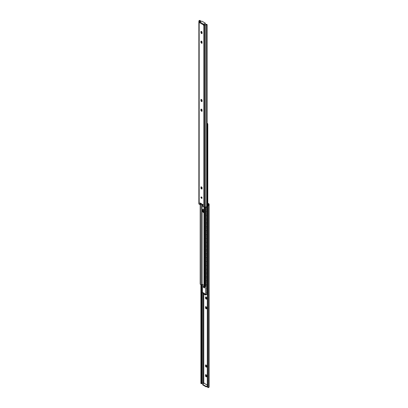 <?xml version="1.0" encoding="UTF-8"?>
<svg xmlns="http://www.w3.org/2000/svg" width="408" height="408" viewBox="0 0 408 408"><rect width="100%" height="100%" fill="white"/><g stroke="black" fill="none" stroke-linecap="round" stroke-linejoin="round"><path stroke-width="0.61" d="M206.662 307.326L206.662 308.805A1.209 0.699 60 0 1 205.535 308.152L205.535 306.673A1.209 0.699 60 0 1 206.662 307.326M205.933 306.678L205.933 307.923A1.209 0.699 -120 0 0 206.662 308.575M205.535 308.152L205.933 307.923M206.662 297.611L206.662 299.09A1.209 0.699 60 0 1 205.535 298.437L205.535 296.958A1.209 0.699 60 0 1 206.662 297.611M205.933 296.963L205.933 298.207A1.209 0.699 -120 0 0 206.662 298.86M205.535 298.437L205.933 298.207M205.535 376.166L205.535 374.687A1.209 0.699 60 0 1 206.662 375.34L206.662 376.819A1.209 0.699 60 0 1 205.535 376.166L205.933 375.936A1.209 0.699 -120 0 0 206.662 376.584M205.933 374.687L205.933 375.936M206.662 365.624L206.662 367.103A1.209 0.699 60 0 1 205.535 366.45L205.535 364.971A1.209 0.699 60 0 1 206.662 365.624M205.933 364.971L205.933 366.221A1.209 0.699 -120 0 0 206.662 366.869M205.535 366.45L205.933 366.221M207.805 203.209L208.83 203.801A1.04 0.602 180 0 1 209.136 204.23L209.136 204.694A1.489 0.862 180 0 1 208.595 205.351L208.233 205.102A0.928 0.536 0 0 0 208.57 204.694L208.57 204.23A0.474 0.275 0 0 0 208.432 204.036L207.805 203.674M201.802 383.688L201.94 383.612A0.928 0.536 180 0 1 202.011 383.571L203.765 382.724A0.556 0.321 60 0 1 204.168 383.296L207.305 385.096M204.179 383.291L202.868 384.045A0.556 0.321 180 0 0 202.868 384.499L205.918 386.264L205.918 386.723A0.556 0.321 0 0 0 206.708 386.723L206.708 386.264A0.556 0.321 180 0 1 205.918 386.264M207.305 386.376L206.708 386.723M205.918 386.723L202.868 384.963L202.868 384.499M202.705 384.275L202.705 384.734A0.556 0.321 0 0 0 202.868 384.963M207.305 385.917L206.708 386.264M208.355 387.6L208.355 205.469A1.117 0.801 136.8 0 0 207.575 206.601L207.575 386.952A1.117 0.801 136.8 0 0 207.743 387.406A1.117 0.801 136.8 0 0 208.355 387.6L208.595 387.524A1.489 0.862 0 0 0 209.136 386.861L209.136 204.694M207.743 387.406L207.473 387.121A1.117 0.801 -43.2 0 1 207.305 386.667L207.575 386.952M208.57 204.23L208.57 204.694M201.394 284.59L201.394 383.25A1.117 0.433 107.4 0 0 201.593 383.75A1.117 0.433 107.4 0 0 201.7 383.75M201.593 383.75L201.093 383.596A1.117 0.433 -72.6 0 1 200.899 383.097L201.394 383.25M200.899 284.738L200.899 383.097M207.305 386.667L207.305 206.315A1.117 0.801 -43.2 0 1 208.085 205.183M202.067 100.077L202.067 101.556A1.209 0.699 60 0 1 200.935 100.903L200.935 99.424A1.209 0.699 60 0 1 202.067 100.077M201.338 99.424L201.338 100.674L200.935 100.903M201.338 100.674A1.209 0.699 -120 0 0 202.067 101.322M202.067 109.793L202.067 111.272A1.209 0.699 60 0 1 200.935 110.619L200.935 109.14A1.209 0.699 60 0 1 202.067 109.793M201.338 109.14L201.338 110.389L200.935 110.619M201.338 110.389A1.209 0.699 -120 0 0 202.067 111.037M200.935 31.411A1.209 0.699 60 0 1 202.067 32.064L202.067 33.548A1.209 0.699 60 0 1 200.935 32.895L200.935 31.411M201.338 31.416L201.338 32.66L200.935 32.895M201.338 32.66A1.209 0.699 -120 0 0 202.067 33.313M202.067 41.779L202.067 43.263A1.209 0.699 60 0 1 200.935 42.611L200.935 41.126A1.209 0.699 60 0 1 202.067 41.779M201.338 41.132L201.338 42.376L200.935 42.611M201.338 42.376A1.209 0.699 -120 0 0 202.067 43.029M202.067 197.977A0.801 0.464 60 0 1 201.904 198.339A0.801 0.464 60 0 1 201.103 197.88A0.801 0.464 60 0 1 201.103 196.957A0.801 0.464 60 0 1 201.72 197.171A0.801 0.464 60 0 1 202.067 197.977M201.358 196.931A0.801 0.464 -120 0 0 201.501 197.651A0.801 0.464 -120 0 0 202.047 198.135M200.935 186.864A1.209 0.699 60 0 1 202.067 187.517L202.067 189.001A1.209 0.699 60 0 1 200.935 188.348L200.935 186.864M201.338 186.869L201.338 188.114L200.935 188.348M201.338 188.114A1.209 0.699 -120 0 0 202.067 188.766M200.251 203.281L199.991 203.429L199.991 202.914A0.632 0.367 120 0 0 200.119 203.204L203.016 204.872M199.991 202.914L203.016 204.658L202.623 206.188L203.832 206.887A1.04 0.602 0 0 0 204.571 207.065L205.372 207.065A1.489 0.862 0 0 0 206.519 206.754L206.683 206.596A1.117 0.433 107.4 0 0 207.101 205.255L207.101 24.903A1.117 0.433 107.4 0 0 206.907 24.404A1.117 0.433 107.4 0 0 206.683 24.46L206.06 24.388A0.928 0.536 0 0 1 205.989 24.429L204.612 25.225M203.434 24.806L203.821 24.582A0.556 0.321 -120 0 0 204.235 25.276L203.832 25.505A0.556 0.321 60 0 1 203.434 24.944L203.434 24.806A0.556 0.321 -60 0 1 203.816 24.25L205.132 23.491L205.132 23.955A0.556 0.321 0 0 0 205.295 23.725L205.295 23.266A0.556 0.321 180 0 1 205.132 23.491M199.568 22.71A0.556 0.321 60 0 1 199.17 22.812L198.864 21.241L199.67 20.782L199.568 22.583A0.556 0.321 -120 0 0 199.594 22.598L203.434 24.944M198.864 21.956L198.864 203.77A1.04 0.602 0 0 0 199.17 204.199L200.379 204.893L199.991 203.429M200.44 203.388L200.782 204.663L200.379 204.893M205.295 23.266A0.556 0.321 180 0 0 205.132 23.037L202.082 21.277A0.556 0.321 180 0 0 201.292 21.277L199.976 22.037A0.556 0.321 120 0 0 199.599 22.588M203.832 24.704L205.132 23.955M206.907 24.404L206.407 24.25A1.117 0.433 -72.6 0 0 206.3 24.25L206.198 24.312M199.915 20.696L199.915 22.078M206.683 206.596L206.519 24.582A1.489 0.862 180 0 1 205.372 24.893L205.188 24.893M198.864 21.241L198.864 21.14A1.489 0.862 180 0 1 199.405 20.476L199.91 20.68M200.695 21.624L200.695 21.333A1.117 0.801 136.8 0 0 200.527 20.879A1.117 0.801 136.8 0 0 200.129 20.686M199.645 20.4A1.117 0.801 -43.2 0 1 200.257 20.594L200.527 20.879M203.867 211.88L203.867 209.738M202.19 284.733A0.556 0.347 124.1 0 0 201.817 285.37L201.669 285.269A0.556 0.347 -55.9 0 1 202.093 284.606L202.19 284.672M201.863 287.834A0.556 0.347 -55.9 0 1 201.669 287.548L201.669 285.269M201.669 287.548L201.817 285.37M201.817 287.645A0.556 0.347 124.1 0 0 202.19 287.915M202.19 286.003A0.913 0.566 124.1 0 0 202.19 286.64M202.19 288.589A0.556 0.347 124.1 0 0 201.817 289.226L201.669 289.129A0.556 0.347 -55.9 0 1 202.093 288.461L202.19 288.527M201.863 291.689A0.556 0.347 -55.9 0 1 201.669 291.404L201.669 289.129M201.669 291.404L201.817 289.226M201.817 291.501A0.556 0.347 124.1 0 0 202.19 291.771M202.19 289.858A0.913 0.566 124.1 0 0 202.19 290.496M206.978 206.463A0.556 0.296 116.2 0 0 206.616 207.167L206.785 207.249A0.556 0.296 -63.8 0 1 207.147 206.55L207.31 206.239M207.305 209.63L207.147 209.738A0.556 0.296 -63.8 0 1 206.902 209.783A0.556 0.296 -63.8 0 1 206.785 209.523L206.785 207.249M206.785 209.523L206.616 207.167M206.616 209.442A0.556 0.296 116.2 0 0 206.729 209.697A0.556 0.296 116.2 0 0 206.831 209.712M206.978 210.319A0.556 0.296 116.2 0 0 206.616 211.023L206.785 211.104A0.556 0.296 -63.8 0 1 207.147 210.406L207.305 210.1M207.305 213.486L207.147 213.593A0.556 0.296 -63.8 0 1 206.902 213.639A0.556 0.296 -63.8 0 1 206.785 213.384L206.785 211.104M206.785 213.384L206.616 211.023M206.616 213.297A0.556 0.296 116.2 0 0 206.729 213.552A0.556 0.296 116.2 0 0 206.831 213.568M206.978 214.174A0.556 0.296 116.2 0 0 206.616 214.878L206.785 214.96A0.556 0.296 -63.8 0 1 207.147 214.261L207.305 213.955M207.305 217.342L207.147 217.449A0.556 0.296 -63.8 0 1 206.902 217.495A0.556 0.296 -63.8 0 1 206.785 217.24L206.785 214.96M206.785 217.24L206.616 214.878M206.616 217.153A0.556 0.296 116.2 0 0 206.729 217.408A0.556 0.296 116.2 0 0 206.831 217.423M206.978 218.03A0.556 0.296 116.2 0 0 206.616 218.734L206.785 218.816A0.556 0.296 -63.8 0 1 207.147 218.117L207.305 217.811M207.305 221.197L207.147 221.304A0.556 0.296 -63.8 0 1 206.902 221.35A0.556 0.296 -63.8 0 1 206.785 221.095L206.785 218.816M206.785 221.095L206.616 218.734M206.616 221.009A0.556 0.296 116.2 0 0 206.729 221.264A0.556 0.296 116.2 0 0 206.831 221.279M206.978 221.891A0.556 0.296 116.2 0 0 206.616 222.589L206.785 222.671A0.556 0.296 -63.8 0 1 207.147 221.972L207.305 221.666M207.305 225.053L207.147 225.16A0.556 0.296 -63.8 0 1 206.902 225.206A0.556 0.296 -63.8 0 1 206.785 224.951L206.785 222.671M206.785 224.951L206.616 222.589M206.616 224.864A0.556 0.296 116.2 0 0 206.729 225.119A0.556 0.296 116.2 0 0 206.831 225.134M206.978 225.746A0.556 0.296 116.2 0 0 206.616 226.445L206.785 226.527A0.556 0.296 -63.8 0 1 207.147 225.828L207.305 225.522M207.305 228.908L207.147 229.016A0.556 0.296 -63.8 0 1 206.902 229.061A0.556 0.296 -63.8 0 1 206.785 228.806L206.785 226.527M206.785 228.806L206.616 226.445M206.616 228.72A0.556 0.296 116.2 0 0 206.729 228.975A0.556 0.296 116.2 0 0 206.831 228.995M206.978 229.602A0.556 0.296 116.2 0 0 206.616 230.301L206.785 230.382A0.556 0.296 -63.8 0 1 207.147 229.684L207.305 229.378M207.305 232.764L207.147 232.871A0.556 0.296 -63.8 0 1 206.902 232.917A0.556 0.296 -63.8 0 1 206.785 232.662L206.785 230.382M206.785 232.662L206.616 230.301M206.616 232.575A0.556 0.296 116.2 0 0 206.729 232.835A0.556 0.296 116.2 0 0 206.831 232.851M206.978 233.458A0.556 0.296 116.2 0 0 206.616 234.156L206.785 234.238A0.556 0.296 -63.8 0 1 207.147 233.539L207.305 233.233M207.305 236.62L207.147 236.727A0.556 0.296 -63.8 0 1 206.902 236.773A0.556 0.296 -63.8 0 1 206.785 236.518L206.785 234.238M206.785 236.518L206.616 234.156M206.616 236.436A0.556 0.296 116.2 0 0 206.729 236.691A0.556 0.296 116.2 0 0 206.831 236.706M206.978 237.313A0.556 0.296 116.2 0 0 206.616 238.012L206.785 238.099A0.556 0.296 -63.8 0 1 207.147 237.395L207.305 237.089M207.305 240.475L207.147 240.582A0.556 0.296 -63.8 0 1 206.902 240.628A0.556 0.296 -63.8 0 1 206.785 240.373L206.785 238.099M206.785 240.373L206.616 238.012M206.616 240.292A0.556 0.296 116.2 0 0 206.729 240.547A0.556 0.296 116.2 0 0 206.831 240.562M206.978 241.169A0.556 0.296 116.2 0 0 206.616 241.868L206.785 241.954A0.556 0.296 -63.8 0 1 207.147 241.25L207.305 240.944M207.305 244.331L207.147 244.438A0.556 0.296 -63.8 0 1 206.902 244.484A0.556 0.296 -63.8 0 1 206.785 244.229L206.785 241.954M206.785 244.229L206.616 241.868M206.616 244.147A0.556 0.296 116.2 0 0 206.729 244.402A0.556 0.296 116.2 0 0 206.831 244.418M206.978 245.024A0.556 0.296 116.2 0 0 206.616 245.723L206.785 245.81A0.556 0.296 -63.8 0 1 207.147 245.106L207.305 244.8M207.305 248.186L207.147 248.294A0.556 0.296 -63.8 0 1 206.902 248.339A0.556 0.296 -63.8 0 1 206.785 248.084L206.785 245.81M206.785 248.084L206.616 245.723M206.616 248.003A0.556 0.296 116.2 0 0 206.729 248.258A0.556 0.296 116.2 0 0 206.831 248.273M206.978 248.88A0.556 0.296 116.2 0 0 206.616 249.579L206.785 249.665A0.556 0.296 -63.8 0 1 207.147 248.962L207.305 248.656M207.305 252.042L207.147 252.154A0.556 0.296 -63.8 0 1 206.902 252.195A0.556 0.296 -63.8 0 1 206.785 251.94L206.785 249.665M206.785 251.94L206.616 249.579M206.616 251.858A0.556 0.296 116.2 0 0 206.729 252.113A0.556 0.296 116.2 0 0 206.831 252.129M206.978 252.736A0.556 0.296 116.2 0 0 206.616 253.434L206.785 253.521A0.556 0.296 -63.8 0 1 207.147 252.817L207.305 252.511M207.305 255.898L207.147 256.01A0.556 0.296 -63.8 0 1 206.902 256.051A0.556 0.296 -63.8 0 1 206.785 255.796L206.785 253.521M206.785 255.796L206.616 253.434M206.616 255.714A0.556 0.296 116.2 0 0 206.729 255.969A0.556 0.296 116.2 0 0 206.831 255.984M206.978 256.591A0.556 0.296 116.2 0 0 206.616 257.29L206.785 257.377A0.556 0.296 -63.8 0 1 207.147 256.678L207.305 256.367M207.305 259.753L207.147 259.865A0.556 0.296 -63.8 0 1 206.902 259.906A0.556 0.296 -63.8 0 1 206.785 259.651L206.785 257.377M206.785 259.651L206.616 257.29M206.616 259.57A0.556 0.296 116.2 0 0 206.729 259.825A0.556 0.296 116.2 0 0 206.831 259.84M206.978 260.447A0.556 0.296 116.2 0 0 206.616 261.151L206.785 261.232A0.556 0.296 -63.8 0 1 207.147 260.534L207.305 260.228M207.305 263.614L207.147 263.721A0.556 0.296 -63.8 0 1 206.902 263.767A0.556 0.296 -63.8 0 1 206.785 263.507L206.785 261.232M206.785 263.507L206.616 261.151M206.616 263.425A0.556 0.296 116.2 0 0 206.729 263.68A0.556 0.296 116.2 0 0 206.831 263.695M206.978 264.302A0.556 0.296 116.2 0 0 206.616 265.006L206.785 265.088A0.556 0.296 -63.8 0 1 207.147 264.389L207.305 264.083M207.305 267.47L207.147 267.577A0.556 0.296 -63.8 0 1 206.902 267.623A0.556 0.296 -63.8 0 1 206.785 267.368L206.785 265.088M206.785 267.368L206.616 265.006M206.616 267.281A0.556 0.296 116.2 0 0 206.729 267.536A0.556 0.296 116.2 0 0 206.831 267.551M206.978 268.158A0.556 0.296 116.2 0 0 206.616 268.862L206.785 268.943A0.556 0.296 -63.8 0 1 207.147 268.245L207.305 267.939M207.305 271.325L207.147 271.432A0.556 0.296 -63.8 0 1 206.902 271.478A0.556 0.296 -63.8 0 1 206.785 271.223L206.785 268.943M206.785 271.223L206.616 268.862M206.616 271.136A0.556 0.296 116.2 0 0 206.729 271.391A0.556 0.296 116.2 0 0 206.831 271.407M206.978 272.014A0.556 0.296 116.2 0 0 206.616 272.717L206.785 272.799A0.556 0.296 -63.8 0 1 207.147 272.1L207.305 271.794M207.305 275.181L207.147 275.288A0.556 0.296 -63.8 0 1 206.902 275.334A0.556 0.296 -63.8 0 1 206.785 275.079L206.785 272.799M206.785 275.079L206.616 272.717M206.616 274.992A0.556 0.296 116.2 0 0 206.729 275.247A0.556 0.296 116.2 0 0 206.831 275.262M206.978 275.874A0.556 0.296 116.2 0 0 206.616 276.573L206.785 276.655A0.556 0.296 -63.8 0 1 207.147 275.956L207.305 275.65M207.305 279.036L207.147 279.143A0.556 0.296 -63.8 0 1 206.902 279.189A0.556 0.296 -63.8 0 1 206.785 278.934L206.785 276.655M206.785 278.934L206.616 276.573M206.616 278.848A0.556 0.296 116.2 0 0 206.729 279.103A0.556 0.296 116.2 0 0 206.831 279.118M206.978 279.73A0.556 0.296 116.2 0 0 206.616 280.429L206.785 280.51A0.556 0.296 -63.8 0 1 207.147 279.811L207.305 279.505M207.305 282.892L207.147 282.999A0.556 0.296 -63.8 0 1 206.902 283.045A0.556 0.296 -63.8 0 1 206.785 282.79L206.785 280.51M206.785 282.79L206.616 280.429M206.616 282.703A0.556 0.296 116.2 0 0 206.729 282.958A0.556 0.296 116.2 0 0 206.831 282.979M206.978 283.585A0.556 0.296 116.2 0 0 206.616 284.284L206.785 284.366A0.556 0.296 -63.8 0 1 207.147 283.667L207.305 283.361M207.305 286.748L207.147 286.855A0.556 0.296 -63.8 0 1 206.902 286.9A0.556 0.296 -63.8 0 1 206.785 286.645L206.785 284.366M206.785 286.645L206.616 284.284M206.616 286.559A0.556 0.296 116.2 0 0 206.729 286.819A0.556 0.296 116.2 0 0 206.831 286.834M206.978 287.441A0.556 0.296 116.2 0 0 206.616 288.14L206.785 288.221A0.556 0.296 -63.8 0 1 207.147 287.523L207.305 287.217M207.305 290.603L207.147 290.71A0.556 0.296 -63.8 0 1 206.902 290.756A0.556 0.296 -63.8 0 1 206.785 290.501L206.785 288.221M206.785 290.501L206.616 288.14M206.616 290.42A0.556 0.296 116.2 0 0 206.729 290.675A0.556 0.296 116.2 0 0 206.831 290.69M206.978 291.297A0.556 0.296 116.2 0 0 206.616 291.995L206.785 292.082A0.556 0.296 -63.8 0 1 207.147 291.378L207.305 291.072M207.305 294.459L207.147 294.566A0.556 0.296 -63.8 0 1 206.902 294.612A0.556 0.296 -63.8 0 1 206.785 294.357L206.785 292.082M206.785 294.357L206.616 291.995M206.616 294.275A0.556 0.296 116.2 0 0 206.729 294.53A0.556 0.296 116.2 0 0 206.831 294.545M201.578 197.044L201.578 197.768M201.481 197.605L201.481 196.982M203.133 209.421A1.861 1.071 -120 0 0 204.005 212.007M204 212.441A1.861 1.071 60 0 1 202.837 210.956A1.861 1.071 60 0 1 202.919 209.437A1.861 1.071 -120 0 0 202.837 210.962A1.861 1.071 -120 0 0 204.005 212.446A1.861 1.071 60 0 1 204 212.441M204.041 293.301A0.571 0.326 -60 0 1 203.725 293.27L203.735 293.102A0.484 0.281 60 0 1 204.265 293.408L204.408 293.668A0.571 0.326 120 0 0 204.459 293.714L205.841 294.474L204.265 293.408M203.735 293.102L202.19 292.154L202.19 284.259M205.938 294.443L206.795 294.142M204.439 286.666A0.984 0.571 60 0 1 204.495 287.895A0.984 0.571 60 0 1 204.347 287.936L203.653 287.538A0.984 0.571 60 0 1 203.505 286.186A0.984 0.571 60 0 1 203.653 286.141L204.01 286.345M204.347 287.936L204.607 287.788M203.653 287.538L204.643 287.722M203.694 286.166A0.984 0.571 -120 0 0 203.99 287.344M207.738 123.966A1.117 0.903 166.3 0 0 207.524 123.476L206.678 123.359M206.795 123.803L207.59 123.752A1.117 0.903 -13.7 0 1 207.805 124.272L207.805 205.367M204.005 212.782A1.861 1.071 60 0 1 202.526 211.222A1.861 1.071 60 0 1 202.735 209.508A1.861 1.071 60 0 1 203.663 209.6A1.861 1.071 60 0 1 204.005 209.85M200.195 204.791L200.195 283.728A1.117 0.903 166.3 0 0 200.216 283.902L200.282 284.177A1.117 0.903 -13.7 0 0 200.476 284.524L201.322 284.641A1.423 0.821 0 0 0 201.669 284.254L204.005 285.304M205.811 207.024L205.811 286.13A0.709 0.408 0 0 1 205.275 286.523L204.505 286.615L204.474 286.202L204.005 286.161L204.036 286.579L204.479 286.462M200.282 284.177A1.117 0.903 -13.7 0 1 200.262 283.999L200.195 283.728M204.092 286.635L204.576 286.676L204.505 207.065M204.005 206.968L204.005 286.161M204.474 207.06L204.474 286.202M200.262 204.826L200.262 283.999M203.765 294.112L203.765 382.724M208.432 204.036L208.432 204.974M203.429 293.918L203.429 382.75M201.817 284.152L201.817 284.861M201.817 287.824L201.817 288.716M201.817 291.679L201.817 383.683M202.628 292.653L202.628 383.214M208.595 205.351L208.233 205.102M207.305 206.315L207.575 206.601M203.832 206.887L203.832 25.505M199.17 204.199L199.17 22.812M203.816 24.25L199.976 22.037M198.956 22.501L199.43 22.231M206.519 24.582L206.086 24.373M199.405 20.476L199.762 20.726M205.372 207.065L205.372 24.893M204.571 207.065L204.571 25.25M203.949 287.288L203.949 286.309M201.526 186.961L201.526 188.374M201.246 203.852L203.016 205.132L201.246 204.051M203.725 293.27L204 293.112M205.601 294.178L205.601 286.416M202.399 284.381L202.399 292.332M206.795 209.732L206.795 210.502M206.795 213.588L206.795 214.358M206.795 217.444L206.795 218.214M206.795 221.299L206.795 222.069M206.795 225.155L206.795 225.925M206.795 229.01L206.795 229.781M206.795 232.866L206.795 233.641M206.795 236.722L206.795 237.497M206.795 240.577L206.795 241.352M206.795 244.433L206.795 245.208M206.795 248.288L206.795 249.064M206.795 252.144L206.795 252.919M206.795 256L206.795 256.775M206.795 259.855L206.795 260.63M206.795 263.716L206.795 264.486M206.795 267.572L206.795 268.342M206.795 271.427L206.795 272.197M206.795 275.283L206.795 276.053M206.795 279.138L206.795 279.908M206.795 282.994L206.795 283.764M206.795 286.85L206.795 287.625M206.795 290.705L206.795 291.48M207.59 123.752L207.59 205.586M202.062 204.612L202.062 284.187M201.669 284.254L201.669 204.382M201.669 197.875L201.669 197.12M205.244 286.528L205.244 207.065M200.476 284.524L200.476 204.841M206.371 294.459L205.372 295.035L206.371 294.459L205.372 295.035L203.317 293.852L205.362 295.02L203.311 293.837L203.311 293.051L203.301 293.821M204.281 293.439L203.857 293.194M203.98 293.327L204.321 293.52M205.413 295.02L205.413 294.265M205.362 294.234L205.362 295.02M203.827 209.707L203.827 211.834M203.827 286.243L203.827 287.099M201.221 203.842L203.016 205.158M202.19 285.11A0.887 0.887 0 0 0 201.817 285.478M202.19 288.966A0.887 0.887 0 0 0 201.817 289.333M202.46 292.556L203.776 293.316M207.784 124.098L207.718 123.823"/></g></svg>
